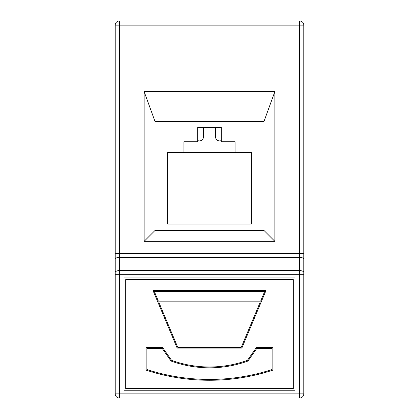 <?xml version="1.0" encoding="UTF-8"?>
<svg xmlns="http://www.w3.org/2000/svg" width="419" height="419" viewBox="0 0 419 419"><rect width="100%" height="100%" fill="white"/><g stroke="black" fill="none" stroke-linecap="round" stroke-linejoin="round"><path stroke-width="0.63" d="M183.936 141.732L183.936 152.616L167.6 152.616L167.6 224.113L251.4 224.113L251.4 152.616L235.064 152.616L235.064 141.732L221.253 141.732L221.253 127.413L197.747 127.413L197.747 141.732L183.936 141.732M155.03 121.51L263.97 121.51L263.97 230.45L155.03 230.45L155.03 121.51L144.136 91.578L144.136 241.344L274.864 241.344L274.864 91.578L144.136 91.578M119.415 20.95L299.585 20.95L299.585 25.14L119.415 25.14L119.415 253.61L299.585 253.61L299.585 25.14L303.775 25.14L303.775 393.86A4.19 4.19 0 0 1 299.585 398.05L119.415 398.05A4.19 4.19 0 0 1 115.225 393.86L115.225 25.14L119.415 25.14L119.415 20.95A4.19 4.19 0 0 0 115.225 25.14M124.024 390.241L294.976 390.241L294.976 277.949L124.024 277.949L124.024 390.241M303.775 25.14A4.19 4.19 0 0 0 299.585 20.95M293.3 388.565L293.3 279.625L125.7 279.625L125.7 388.565L293.3 388.565M272.905 370.129L272.905 347.534L256.37 347.534L247.461 360.324A111.449 111.449 0 0 1 171.539 360.324L162.63 347.534L146.095 347.534L146.095 370.129A203.309 203.309 0 0 0 272.905 370.129M265.971 290.582L153.029 290.582L177.179 348.126L241.821 348.126L265.971 290.582M158.717 301.968L177.735 347.288L241.265 347.288L260.283 301.968L158.717 301.968M260.634 301.13L264.708 291.42L154.292 291.42L158.366 301.13L260.634 301.13M146.933 369.521A202.471 202.471 0 0 0 272.067 369.521L272.067 348.372L256.805 348.372L247.996 361.021A112.287 112.287 0 0 1 171.004 361.021L162.195 348.372L146.933 348.372L146.933 369.521M263.97 230.45L274.864 241.344M263.97 121.51L274.864 91.578M155.03 230.45L144.136 241.344M221.253 127.413L197.747 127.413M203.514 127.413L203.514 136.72L203.011 138.71M203.514 136.72A4.19 4.19 0 0 1 197.747 140.601M215.989 138.71L215.486 136.72L215.486 127.413M221.253 140.601A4.19 4.19 0 0 1 215.486 136.72M183.936 152.616L235.064 152.616M115.225 272.455A4.19 1.875 0 0 1 119.415 270.58L299.585 270.58L299.585 257.36L119.415 257.36L119.415 393.86L299.585 393.86L299.585 274.33L115.225 274.33M115.225 253.61L119.415 253.61L119.415 257.36A4.19 1.875 0 0 0 115.225 259.235M303.775 259.235A4.19 1.875 -0 0 0 299.585 257.36L299.585 253.61L303.775 253.61M303.775 274.33L299.585 274.33L299.585 270.58A4.19 1.875 -0 0 1 303.775 272.455M115.225 393.86A4.19 4.19 0 0 0 119.415 398.05L119.415 393.86L115.225 393.86M299.585 398.05A4.19 4.19 0 0 0 303.775 393.86L299.585 393.86L299.585 398.05"/></g></svg>

